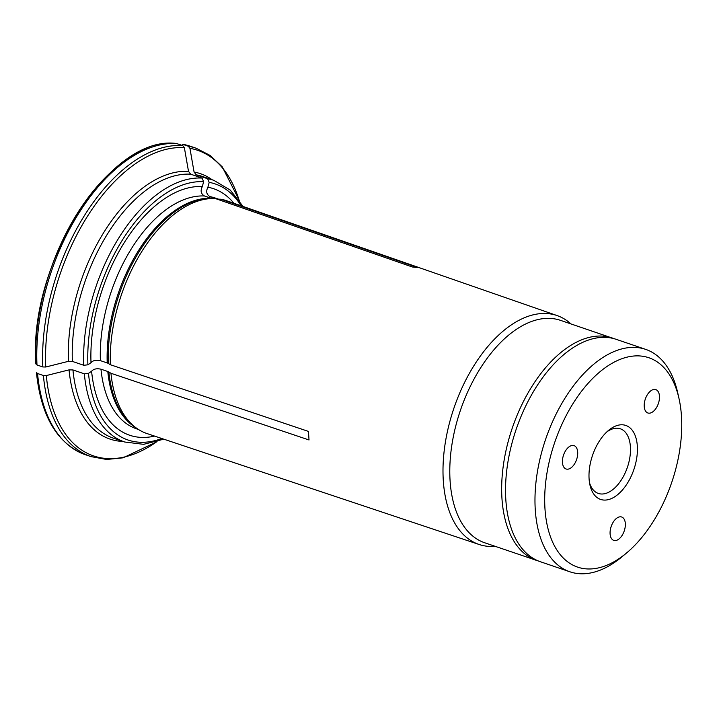 <?xml version="1.0" encoding="UTF-8"?>
<svg xmlns="http://www.w3.org/2000/svg" width="717" height="717" viewBox="0 0 717 717"><rect width="100%" height="100%" fill="white"/><g stroke="black" fill="none" stroke-linecap="round" stroke-linejoin="round"><path stroke-width="1.08" d="M610.095 533.905A12.341 6.901 -71.2 0 1 613.653 521.474A12.341 6.901 -71.2 0 1 621.693 517.011A12.341 6.901 -71.2 0 1 624.238 530.921A12.341 6.901 -71.2 0 1 613.725 540.376A12.341 6.901 -71.2 0 1 610.095 533.905M603.14 500A39.085 21.851 -71.2 0 1 589.948 484.988A39.085 21.851 -71.2 0 1 608.563 430.37A39.085 21.851 -71.2 0 1 637.261 453.44A39.085 21.851 -71.2 0 1 603.14 500M606.878 431.858A34.147 19.09 -71.2 0 1 620.348 428.793A34.147 19.09 -71.2 0 1 628.029 465.342A34.147 19.09 -71.2 0 1 600.541 493.932A34.147 19.09 -71.2 0 1 598.319 493.43A34.147 19.09 -71.2 0 1 589.526 482.774M584.731 568.724A110.579 61.832 -71.2 0 1 568.393 411.433A110.579 61.832 -71.2 0 1 679.017 398.616A110.579 61.832 -71.2 0 1 626.362 553.157A110.579 61.832 -71.2 0 1 584.731 568.724M626.362 553.157L621.756 556.984A117.489 65.695 -71.2 0 1 577.526 573.519A117.489 65.695 -71.2 0 1 569.898 571.799A117.489 65.695 -71.2 0 1 543.459 446.028A117.489 65.695 -71.2 0 1 638.049 347.646A117.489 65.695 -71.2 0 1 645.676 349.376A117.489 65.695 -71.2 0 1 677.708 392.773L679.017 398.616M645.676 349.376L616.235 339.347A117.489 65.695 108.8 0 0 608.608 337.617A117.489 65.695 108.8 0 0 514.017 435.999A117.489 65.695 108.8 0 0 540.457 561.761L569.898 571.799M573.25 445.445A12.341 6.901 -71.2 0 1 574.048 445.624A12.341 6.901 -71.2 0 1 576.602 459.534A12.341 6.901 -71.2 0 1 566.089 468.99A12.341 6.901 -71.2 0 1 563.311 455.779A12.341 6.901 -71.2 0 1 573.25 445.445M656.279 407.946A12.341 6.901 -71.2 0 1 647.863 412.983A12.341 6.901 -71.2 0 1 645.309 399.073A12.341 6.901 -71.2 0 1 655.822 389.618A12.341 6.901 -71.2 0 1 656.279 407.946M35.85 363.895C28.33 264.08 109.602 134.518 176.373 143.481L182.736 145.569L184.368 147.684A368585.725 303421.879 96.8 0 1 188.508 171.372L190.686 174.186A138.22 77.293 108.8 0 0 72.372 361.404L83.755 365.276L87.904 364.819L91.014 362.685C93.013 360.4 96.141 359.71 100.398 360.633L107.218 362.954A5.915 2.94 176.1 0 1 108.303 363.456A122.132 68.294 108.8 0 1 210.941 198.475L213.774 198.501A123.028 68.796 108.8 0 1 215.396 198.555L412.374 266.984L417.939 267.647L220.961 199.218L218.102 199.183A5.915 4.876 -83.2 0 1 217.394 199.111A5.915 4.876 -83.2 0 1 216.848 198.968L210.018 196.637C206.505 194.558 205.797 191.421 207.894 187.218L209.194 182.369L207.634 178.73L196.252 174.849L194.074 172.035A140.191 78.395 -71.2 0 1 212.196 179.779M182.459 144.242L190.274 146.232A162.902 91.095 108.8 0 0 182.459 144.242L188.302 146.232L189.933 148.347A368585.725 303421.879 96.8 0 1 194.074 172.035M176.893 143.579A162.902 91.095 108.8 0 0 36.979 364.971L35.85 363.904M190.686 174.186L202.069 178.067L203.628 181.706L202.328 186.554C200.231 190.758 200.939 193.904 204.453 195.983L211.282 198.304A5.915 4.876 -83.2 0 0 212.044 198.484M37.562 373.521A162.902 91.095 108.8 0 0 85.198 454.632C57.279 443.715 41.021 416.335 36.433 372.49L37.562 373.521L43.396 375.511L46.327 375.565A368585.654 183044.454 -3.9 0 0 69.047 369.873L72.946 369.945L84.328 373.826L88.487 373.369L91.597 371.236C93.595 368.95 96.723 368.26 100.972 369.183L107.801 371.505A5.915 2.94 176.1 0 1 108.885 372.006L110.956 373.279L309.027 439.969L308.453 431.419L110.373 364.729L108.303 363.456M72.372 361.404L68.465 361.323A140.191 78.395 -71.2 0 1 188.508 171.372M36.979 364.971L42.814 366.961L45.745 367.014A368585.806 183044.525 -3.9 0 0 68.465 361.323M202.328 186.554A130.216 72.82 108.8 0 0 91.014 362.685M570.956 323.923A120.913 67.613 108.8 0 0 557.145 315.588L226.411 200.67A123.028 68.796 108.8 0 0 220.961 199.218M110.956 373.279A123.028 68.796 108.8 0 0 135.719 427.583A123.028 68.796 108.8 0 0 147.057 433.579L479.153 544.499A120.913 67.613 108.8 0 0 495.178 546.336M213.774 198.501A123.028 68.796 108.8 0 0 110.373 364.729M91.597 371.236A130.216 72.82 108.8 0 0 154.594 436.097M233.921 203.278A130.216 72.82 108.8 0 0 207.894 187.218M557.145 315.588A120.913 67.613 108.8 0 0 549.079 313.741A120.913 67.613 108.8 0 0 451.665 415.188A120.913 67.613 108.8 0 0 479.153 544.499M614.326 338.756L560.488 320.347A117.489 65.695 108.8 0 0 552.852 318.626A117.489 65.695 108.8 0 0 458.271 417.007A117.489 65.695 108.8 0 0 484.701 542.769L538.575 561.07M151.475 147.335A161.424 90.261 108.8 0 0 35.877 363.653M211.282 198.304A121.926 68.178 108.8 0 0 107.218 362.954M188.302 146.232A162.902 91.095 -71.2 0 1 196.117 148.222L210.153 155.464L222.234 166.828L239.281 200.357M239.021 199.998A161.424 90.261 108.8 0 0 189.933 148.347M184.368 147.684A161.424 90.261 108.8 0 0 45.745 367.014M204.453 195.983A121.926 68.178 108.8 0 0 100.398 360.633M46.327 375.565A161.424 90.261 108.8 0 0 156.629 441.815M123.037 441.448A140.191 78.395 -71.2 0 1 69.047 369.873M42.814 366.961A162.902 91.095 -71.2 0 1 182.736 145.569M217.843 199.174A121.926 68.178 108.8 0 0 216.848 198.968M108.885 372.006A122.132 68.294 108.8 0 0 133.461 425.88L135.719 427.583A121.926 68.178 108.8 0 1 107.801 371.505M207.634 178.73A138.22 77.293 108.8 0 1 213.845 180.343L202.463 176.463A138.22 77.293 108.8 0 0 196.252 174.849M202.069 178.067A138.22 77.293 108.8 0 0 83.755 365.276M203.628 181.706A135.262 75.635 108.8 0 0 87.904 364.819M72.946 369.945A138.22 77.293 108.8 0 0 113.313 438.132L124.695 442.013L143.615 444.334L163.79 439.171M84.328 373.826A138.22 77.293 108.8 0 0 124.695 442.013M88.487 373.369A135.262 75.635 108.8 0 0 161.809 438.508M241.1 205.779A135.262 75.635 108.8 0 0 209.194 182.369M218.658 199.192L215.181 198.009A121.926 68.178 108.8 0 0 210.018 196.637M100.972 369.183A121.926 68.178 108.8 0 0 136.535 428.838L138.506 429.51M157.059 441.681L123.082 457.831L106.573 459.463L91.041 456.621A162.902 91.095 -71.2 0 1 43.396 375.511M612.363 338.03A117.489 65.695 108.8 0 0 604.736 336.3A117.489 65.695 108.8 0 0 510.146 434.681A117.489 65.695 108.8 0 0 536.576 560.443M213.845 180.343L230.247 190.059L243.081 206.46M196.117 148.222L190.274 146.232M91.041 456.621L85.198 454.632"/></g></svg>
